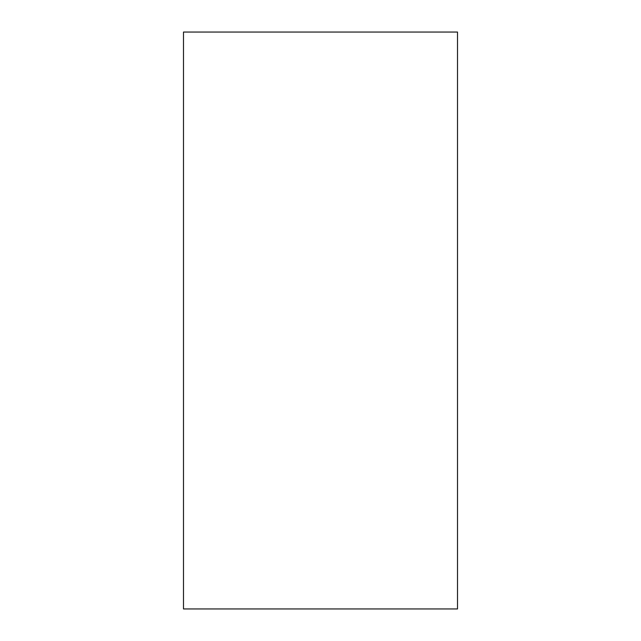 <?xml version="1.0" encoding="UTF-8"?>
<svg xmlns="http://www.w3.org/2000/svg" width="641" height="641" viewBox="0 0 641 641"><rect width="100%" height="100%" fill="white"/><g stroke="black" fill="none" stroke-linecap="round" stroke-linejoin="round"><path stroke-width="0.96" d="M457.514 320.5L457.514 32.05L183.486 32.05L183.486 608.95L457.514 608.95L457.514 320.5"/></g></svg>
